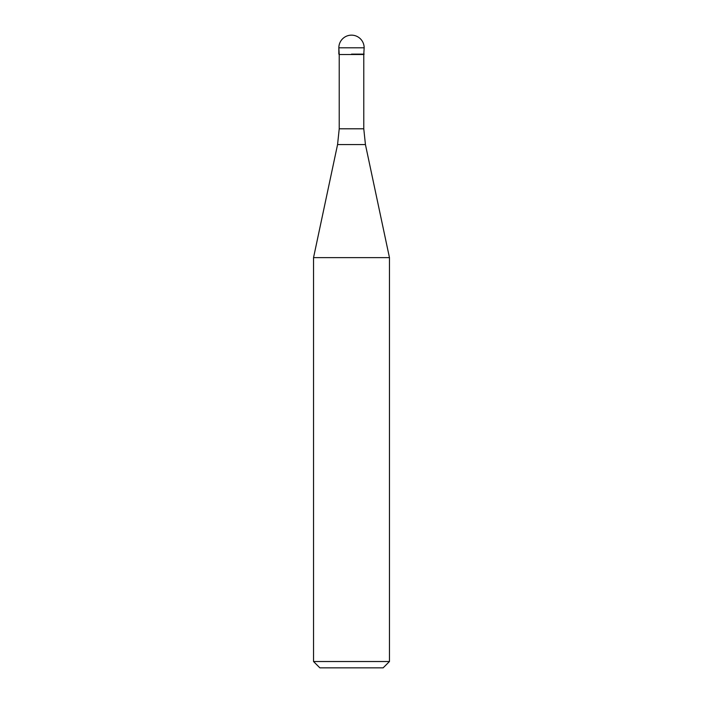 <?xml version="1.0" encoding="UTF-8"?>
<svg xmlns="http://www.w3.org/2000/svg" width="703" height="703" viewBox="0 0 703 703"><rect width="100%" height="100%" fill="white"/><g stroke="black" fill="none" stroke-linecap="round" stroke-linejoin="round"><path stroke-width="1.05" d="M351.5 54.131L364.154 54.131L351.5 54.131M363.776 128.798L365.437 144.581L337.563 144.581L339.224 128.798L363.776 128.798L363.776 54.509L339.224 54.509L338.846 47.804L338.846 54.131M365.437 144.581L389.462 257.632L313.538 257.632L337.563 144.581M389.462 661.523L383.135 667.85L319.865 667.85L313.538 661.523L389.462 661.523L389.462 257.632M351.5 35.15A12.654 12.654 0 0 0 338.846 47.804L364.154 47.804A12.654 12.654 0 0 0 351.5 35.15A12.654 12.654 0 0 0 338.846 47.804M363.776 54.509L364.154 47.804M339.224 128.798L339.224 54.509M313.538 661.523L313.538 257.632"/></g></svg>
